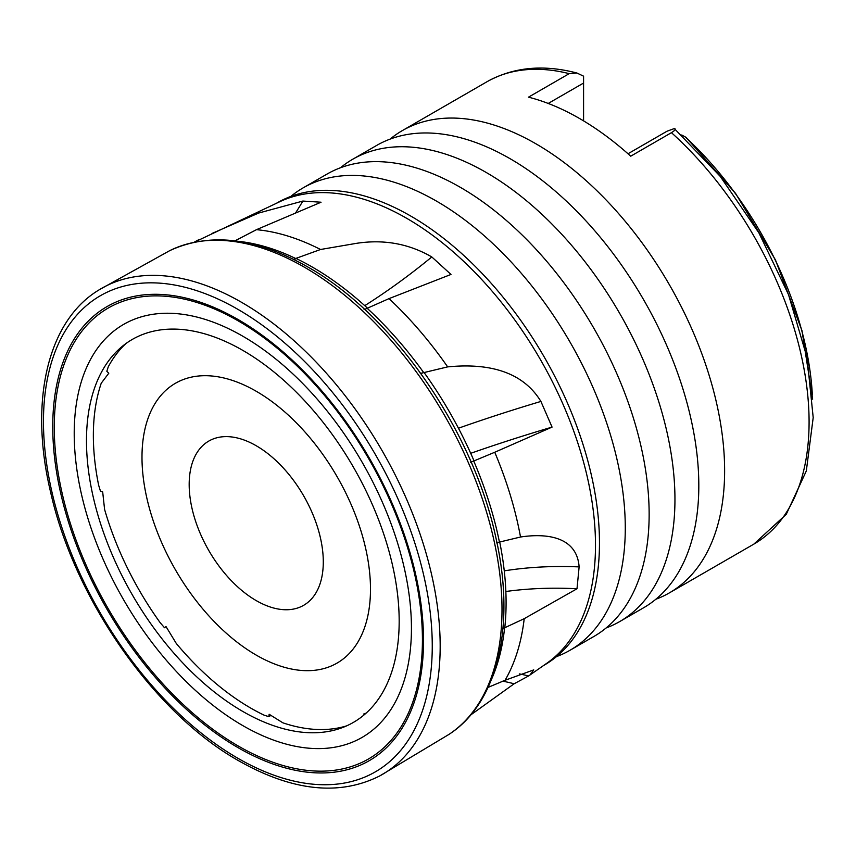 <?xml version="1.0" encoding="UTF-8"?>
<svg xmlns="http://www.w3.org/2000/svg" width="856" height="856" viewBox="0 0 856 856"><rect width="100%" height="100%" fill="white"/><g stroke="black" fill="none" stroke-linecap="round" stroke-linejoin="round"><path stroke-width="1.28" d="M606.134 627.962A266.944 154.123 -120 0 0 619.669 621.595L643.53 607.813A266.944 154.123 -120 0 0 684.447 393.91A266.944 154.123 -120 0 0 510.058 158.681A266.944 154.123 -120 0 0 376.597 145.466L352.736 159.237A266.944 154.123 -120 0 0 340.453 167.776M655.814 599.275A266.944 154.123 -120 0 0 669.338 592.908A266.944 154.123 -120 0 0 710.255 379.005A266.944 154.123 -120 0 0 535.877 143.776A266.944 154.123 -120 0 0 402.406 130.561A266.944 154.123 -120 0 0 390.122 139.089M619.669 621.595A266.944 154.123 -120 0 0 660.586 407.691A266.944 154.123 -120 0 0 486.197 172.463A266.944 154.123 -120 0 0 352.736 159.237M556.464 656.638A266.944 154.123 -120 0 0 570 650.271L593.861 636.49A266.944 154.123 -120 0 0 634.778 422.586A266.944 154.123 -120 0 0 460.389 187.357A266.944 154.123 -120 0 0 326.917 174.143L303.056 187.913A266.944 154.123 -120 0 0 290.783 196.452M570 650.271A266.944 154.123 -120 0 0 610.917 436.367A266.944 154.123 -120 0 0 436.528 201.139A266.944 154.123 -120 0 0 303.056 187.913M543.507 665.561L544.191 665.166A266.944 154.123 -120 0 0 585.108 451.273A266.944 154.123 -120 0 0 410.72 216.033A266.944 154.123 -120 0 0 277.248 202.819L276.574 203.204M470.704 714.953L514.124 683.784L528.58 675.951L546.642 663.379A266.944 154.123 -120 0 0 579.287 447.549A266.944 154.123 -120 0 0 406.739 218.334A266.944 154.123 -120 0 0 280.03 201.588L194.505 242.12M529.971 674.999L533.759 669.884L505.061 680.274A274.348 158.392 -120 0 0 524.214 618.674L576.998 588.757L579.127 566.907C576.89 535.995 545.465 533.181 520.523 537.012A274.348 158.392 -120 0 0 494.747 452.257L552.067 427.101L540.906 401.432C519.581 366.379 478.44 363.886 447.645 366.882A274.348 158.392 -120 0 0 389.009 298.626L450.984 274.444L431.799 256.95C408.815 243.65 383.659 239.124 356.342 243.361L320.54 249.492L293.458 259.293M505.061 680.274L487.471 687.646M514.124 683.784A280.993 210.341 67.5 0 0 502.804 681.162M366.09 713.144L363.821 713.958L364.164 714.824M520.523 537.012L496.384 542.811M576.998 588.757A280.993 169.948 14.3 0 0 505.853 591.496M470.629 462.261L474.021 460.849A273.963 158.178 -120 0 0 424.062 372.499L420.317 373.601M447.645 366.882L420.307 373.451M552.067 427.101A280.993 42.094 -16.3 0 0 470.704 453.316M367.438 308.106A273.963 158.178 -120 0 0 312.365 267.083A273.963 158.178 -120 0 0 296.197 258.533L293.822 259.475M234.672 240.985L256.468 229.676L321.054 202.219L302.853 201.064L258.662 213.048L211.978 233.474M125.928 343.556A222.614 128.528 -120 0 0 108.241 366.892L106.84 371.29L108.787 373.227L101.243 383.21A222.614 128.528 -120 0 0 98.633 485.181L100.516 491.333L102.677 491.879L104.593 509.416A222.614 128.528 -120 0 0 160.2 622.729L164.523 627.737L166 626.56L176.347 643.552A222.614 128.528 -120 0 0 250.765 708.105A222.614 128.528 -120 0 0 264.151 715.177L268.912 716.675L269.137 714.268L282.919 722.838A222.614 128.528 -120 0 0 346.648 725.856M242.826 350.393A221.105 127.662 -120 0 0 122.301 346.348A221.105 127.662 -120 0 0 101.383 526.183A221.105 127.662 -120 0 0 242.826 711.464A221.105 127.662 -120 0 0 342.411 727.6A221.105 127.662 -120 0 0 389.951 554.763A221.105 127.662 -120 0 0 242.826 350.393M256.233 391.267A161.57 93.283 -120 0 0 141.989 457.222A161.57 93.283 -120 0 0 256.233 655.108A161.57 93.283 -120 0 0 370.488 589.142A161.57 93.283 -120 0 0 256.233 391.267M502.943 628.582L524.214 618.674M491.43 679.525A274.348 158.392 -120 0 0 504.601 627.887M470.725 462.272L494.747 452.257M499.39 541.912A274.348 158.392 -120 0 0 473.732 461.042M364.057 309.679L389.009 298.626M423.56 372.392A274.348 158.392 -120 0 0 367.138 308.246M295.47 258.394A274.348 158.392 -120 0 0 238.439 241.328M502.964 628.315L504.815 627.448A273.963 158.178 -120 0 0 499.679 541.827M166.021 626.592L164.523 627.737M270.924 715.359L268.912 716.675M320.54 249.492A274.348 158.392 -120 0 0 256.468 229.676M198.667 239.766A274.348 158.392 -120 0 0 194.569 242.002L194.259 242.173M583.578 79.383L583.578 78.11M627.994 153.759L667.027 131.214L674.325 128.561C676.165 128.946 675.213 130.315 671.446 132.669L630.722 156.188A266.944 154.123 60 0 0 579.608 118.535A266.944 154.123 60 0 0 528.484 97.167L569.219 73.648L576.998 73.049L583.578 76.173L583.578 120.878M256.233 600.612A94.834 54.752 -120 0 0 303.655 605.31A94.834 54.752 -120 0 0 318.186 529.318A94.834 54.752 -120 0 0 256.233 445.751A94.834 54.752 -120 0 0 208.821 441.054A94.834 54.752 -120 0 0 194.28 517.045A94.834 54.752 -120 0 0 256.233 600.612M674.325 128.561L720.196 176.357L758.908 232.875L788.526 294.646L807.058 357.583L813.2 417.589L806.32 470.939L786.279 514.285L753.804 544.149A266.944 154.123 -120 0 0 671.446 132.669M681.729 134.991L686.02 137.377L735.55 193.37L775.461 259.914L802.008 330.748L812.644 399.174M583.578 83.043L548.225 103.448M242.826 725.62A238.45 137.666 -120 0 0 411.436 628.272A238.45 137.666 -120 0 0 242.826 336.226A238.45 137.666 -120 0 0 74.215 433.575A238.45 137.666 -120 0 0 242.826 725.62M528.58 675.951A280.993 210.341 67.5 0 0 519.314 673.897M449.026 734.362A279.452 161.345 -120 0 0 485.587 508.913A279.452 161.345 -120 0 0 304.404 267.2A279.452 161.345 -120 0 0 169.745 250.637C209.881 232.083 255.901 237.529 307.807 266.976C393.054 314.751 473.24 430.493 495.934 537.953C515.708 624.827 498.342 702.423 449.026 734.362L379.754 775.921A280.672 162.041 -120 0 0 425.678 551.81A280.672 162.041 -120 0 0 241.713 302.403A280.672 162.041 -120 0 0 99.114 289.852L169.745 250.637M237.861 758.255A274.915 158.724 -120 0 0 432.259 646.023A274.915 158.724 -120 0 0 237.861 309.326A274.915 158.724 -120 0 0 43.463 421.559A274.915 158.724 -120 0 0 237.861 758.255M579.127 566.907A280.993 169.948 14.3 0 0 504.259 570.856M540.906 401.432A280.993 42.094 -16.3 0 0 458.463 428.214M431.799 256.95A280.993 113.388 -39.9 0 1 364.752 305.667M302.853 201.064A280.993 223.748 -76 0 1 295.481 213.058M569.219 73.648A266.944 154.123 -120 0 0 486.871 81.802C513.236 67.11 543.282 64.189 576.998 73.049M812.355 395.033A252.381 145.713 -120 0 0 684.896 136.607M238.343 320.957A260.331 150.303 -120 0 0 54.27 427.23A260.331 150.303 -120 0 0 238.343 746.068A260.331 150.303 -120 0 0 422.425 639.785A260.331 150.303 -120 0 0 238.343 320.957M238.139 319.555A262.182 151.373 -120 0 0 52.751 426.598A262.182 151.373 -120 0 0 238.139 747.705A262.182 151.373 -120 0 0 423.527 640.663A262.182 151.373 -120 0 0 238.139 319.555M379.754 775.921C339.458 796.198 292.549 791.212 239.017 760.963C154.412 713.519 74.408 599.189 50.59 492.093C28.933 401.56 47.369 320.797 99.114 289.852M753.804 544.149L669.338 592.908M486.871 81.802L402.406 130.561"/></g></svg>
